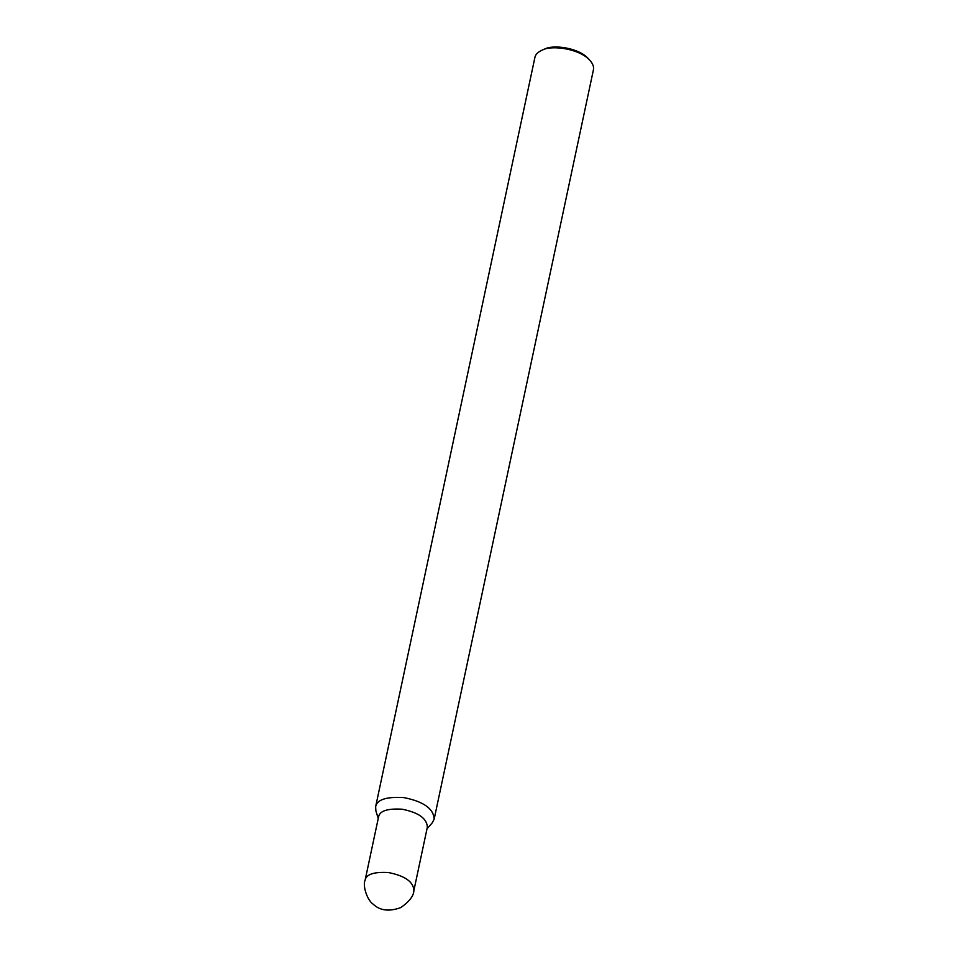 <?xml version="1.0" encoding="UTF-8"?>
<svg xmlns="http://www.w3.org/2000/svg" width="958" height="958" viewBox="0 0 958 958"><rect width="100%" height="100%" fill="white"/><g stroke="black" fill="none" stroke-linecap="round" stroke-linejoin="round"><path stroke-width="1.44" d="M426.993 828.838L432.238 822.85L434.154 819.15L593.409 69.886C594.044 66.856 592.858 63.671 589.853 60.33C579.865 48.834 551.856 44.703 542.036 50.175C537.773 52.175 535.39 54.594 534.899 57.456L375.644 806.708L375.883 810.875L378.23 818.479M589.853 60.33L588.164 58.498C579.003 47.96 553.341 44.176 544.336 49.181L542.036 50.175M434.154 819.15C433.663 808.696 423.532 801.499 403.773 797.583C386.349 796.565 376.973 799.607 375.644 806.708M427.352 827.173C426.945 818.455 418.502 812.468 402.037 809.199C387.511 808.36 379.703 810.887 378.59 816.815L365.118 880.174C366.231 874.259 374.039 871.72 388.565 872.57C405.03 875.84 413.473 881.827 413.88 890.545L427.352 827.173M365.118 880.174C362.531 885.048 366.746 899.885 373.321 904.316C380.063 910.687 389.223 911.776 400.803 907.573C409.401 901.55 413.76 895.874 413.88 890.545"/></g></svg>
